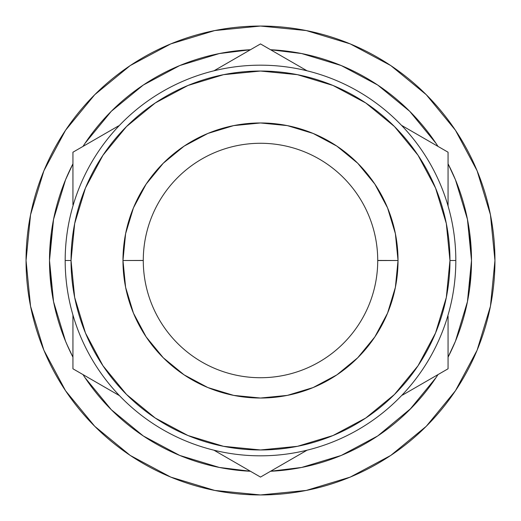<?xml version="1.0" encoding="UTF-8"?>
<svg xmlns="http://www.w3.org/2000/svg" width="521" height="521" viewBox="0 0 521 521"><rect width="100%" height="100%" fill="white"/><g stroke="black" fill="none" stroke-linecap="round" stroke-linejoin="round"><path stroke-width="0.78" d="M143.275 260.559L143.275 260.5A117.225 117.225 0 0 1 260.5 143.275A117.225 117.225 0 0 1 377.725 260.5A117.225 117.225 0 0 0 260.5 143.275A117.225 117.225 0 0 0 143.275 260.5L122.969 260.5A137.531 137.531 0 0 1 260.5 122.969A137.531 137.531 0 0 1 398.031 260.5L377.725 260.559M411.238 408.151L377.725 435.947L341.248 455.445L301.666 467.448L270.562 471.264L288.035 469.701L270.562 471.264A211.005 211.005 0 0 0 437.998 374.599L435.947 377.725L409.701 409.701M341.887 455.178L340.089 455.921M341.053 455.523L340.311 455.829M219.341 467.454L222.337 468.027L219.341 467.454M65.555 341.248L53.552 301.666L49.495 260.5A211.005 211.005 0 0 0 72.94 357.165L66.681 343.906M455.439 130.243L426.282 94.718L390.757 65.561L426.282 94.718L455.439 130.243L426.282 94.718L455.439 130.243L477.106 170.777L490.443 214.763L494.95 260.5A234.45 234.45 0 0 1 260.5 494.95A234.45 234.45 0 0 1 26.05 260.5A234.45 234.45 0 0 1 260.5 26.05A234.45 234.45 0 0 1 494.95 260.5L490.443 306.237L477.106 350.223L455.439 390.757L426.282 426.282L455.439 390.757L426.282 426.282L390.757 455.439L426.282 426.282L455.439 390.757M418.031 155.245L394.469 126.531L418.031 155.245L435.536 187.996L446.321 223.542L449.962 260.5L455.823 260.5L449.962 260.5A189.462 189.462 0 0 1 260.5 449.962A189.462 189.462 0 0 1 71.038 260.5L65.177 260.5A195.323 195.323 0 0 0 260.5 455.823A195.323 195.323 0 0 0 455.823 260.5A195.323 195.323 0 0 1 260.5 455.823A195.323 195.323 0 0 1 65.177 260.5A195.323 195.323 0 0 1 260.5 65.177A195.323 195.323 0 0 1 455.823 260.5A195.323 195.323 0 0 0 260.5 65.177A195.323 195.323 0 0 0 65.177 260.5L71.038 260.5L74.679 223.542L85.464 187.996L102.969 155.245L126.531 126.531L155.245 102.969L126.531 126.531M471.505 260.5A211.005 211.005 0 0 1 448.06 357.165L455.445 341.248L467.448 301.666L471.505 260.5L469.701 288.035L471.505 260.5L469.701 232.965L471.505 260.5A211.005 211.005 0 0 0 448.06 163.835L455.445 179.752L467.448 219.334L471.505 260.5M250.438 471.264A211.005 211.005 0 0 1 83.002 374.599L85.053 377.725L111.299 409.701L143.275 435.947L179.752 455.445L219.334 467.448L250.438 471.264L232.965 469.701L250.438 471.264M49.495 260.5A211.005 211.005 0 0 1 72.94 163.835L65.555 179.752L53.552 219.334L49.495 260.5L51.299 232.965L49.495 260.5L51.299 288.035L49.495 260.5M83.002 146.401A211.005 211.005 0 0 1 250.438 49.736L232.965 51.299L250.438 49.736L219.334 53.552L179.752 65.555L143.275 85.053L111.299 111.299L85.053 143.275L83.002 146.401M270.562 49.736A211.005 211.005 0 0 1 437.998 146.401L435.947 143.275L409.701 111.299L377.725 85.053L341.248 65.555L301.666 53.552L270.562 49.736L288.035 51.299L270.562 49.736M72.94 204.779L72.94 178.006M98.235 137.609L118.391 125.971M86.87 144.174L95.278 139.315M213.929 70.81L260.5 43.927L307.071 70.81L260.5 43.927L215.049 70.166M235.205 58.528L238.104 56.854M285.795 58.528L305.951 70.166M274.424 51.963L282.838 56.822M448.06 204.779L448.06 152.21L402.609 125.971M422.765 137.609L425.664 139.283M448.06 167.86L448.06 177.967M422.778 383.384L402.811 394.911M434.13 376.826L425.722 381.685M448.06 316.26L448.06 342.994M235.218 462.479L215.251 450.952M246.576 469.037L238.162 464.178M307.071 450.19L260.5 477.073L213.929 450.19L260.5 477.073L305.944 450.834M285.782 462.479L282.949 464.113M72.94 316.175L72.94 368.79L118.573 395.133M72.94 352.737L72.94 343.033M98.222 383.384L95.389 381.75M448.06 316.175L448.06 343.033L448.06 316.175M448.06 368.79L448.06 343.033L448.06 368.79L425.67 381.711L448.06 368.79M402.44 395.126L425.67 381.711L402.44 395.126M72.94 204.825L72.94 177.967L72.94 204.825M72.94 152.21L72.94 177.967L72.94 152.21L95.33 139.289L72.94 152.21M118.56 125.874L95.33 139.289L118.56 125.874M72.94 315.01L72.94 368.79L119.511 395.68M448.06 205.99L448.06 152.21L401.489 125.32M365.807 103.008L394.469 126.531M102.969 365.755L126.531 394.469L102.969 365.755L85.464 333.004L74.679 297.458L71.038 260.5A189.462 189.462 0 0 1 260.5 71.038A189.462 189.462 0 0 1 449.962 260.5L446.321 297.458L435.536 333.004L418.031 365.755L394.469 394.469L365.755 418.031L394.469 394.469M155.193 417.992L126.531 394.469M365.755 418.031L333.004 435.536L297.458 446.321L260.5 449.962L223.542 446.321L187.996 435.536L155.245 418.031M155.245 102.969L187.996 85.464L223.542 74.679L260.5 71.038L297.458 74.679L333.004 85.464L365.755 102.969M377.725 260.441L398.031 260.5A137.531 137.531 0 0 1 260.5 398.031A137.531 137.531 0 0 1 122.969 260.5L125.613 287.332L133.441 313.128L146.147 336.905L163.255 357.745L184.095 374.853L207.872 387.559L233.668 395.387L260.5 398.031L287.332 395.387L313.128 387.559L336.905 374.853L357.745 357.745L374.853 336.905L387.559 313.128L395.387 287.332L398.031 260.5L395.387 233.668L387.559 207.872L374.853 184.095L357.745 163.255L336.905 146.147L313.128 133.441L287.332 125.613L260.5 122.969L233.668 125.613L207.872 133.441L184.095 146.147L163.255 163.255L146.147 184.095L133.441 207.872L125.613 233.668L122.969 260.5L143.275 260.441M426.282 426.282L390.757 455.439L350.223 477.106L306.237 490.443L260.5 494.95L214.763 490.443L170.777 477.106L130.243 455.439L94.718 426.282L65.561 390.757L94.718 426.282L65.561 390.757L43.894 350.223L30.557 306.237L26.05 260.5L30.557 214.763L43.894 170.777L65.561 130.243L94.718 94.718L65.561 130.243L94.718 94.718L130.243 65.561L170.777 43.894L214.763 30.557L260.5 26.05L306.237 30.557L350.223 43.894L390.757 65.561L426.282 94.718M130.243 65.561L94.718 94.718L65.561 130.243M65.561 390.757L94.718 426.282L130.243 455.439M302.128 467.357L301.203 467.539M68.44 347.885L65.386 340.832M65.594 341.34L63.647 336.475M377.725 260.5A117.225 117.225 0 0 1 260.5 377.725A117.225 117.225 0 0 1 143.275 260.5A117.225 117.225 0 0 0 260.5 377.725A117.225 117.225 0 0 0 377.725 260.5"/></g></svg>
